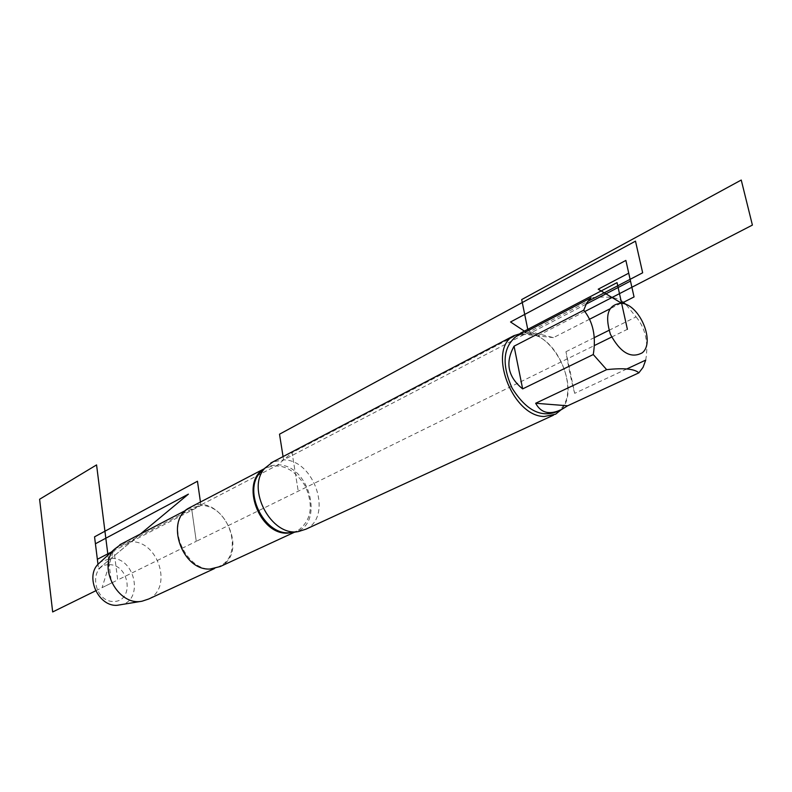 <?xml version="1.0" encoding="UTF-8"?>
<svg xmlns="http://www.w3.org/2000/svg" width="792" height="792" viewBox="0 0 792 792"><rect width="100%" height="100%" fill="white"/><g stroke="black" fill="none" stroke-linecap="round" stroke-linejoin="round"><path stroke-width="0.59" stroke-dasharray="3.96 2.97" d="M305.969 529.165C333.185 516.602 314.503 459.578 283.585 459.895L272.913 461.904M191.07 506.929C220.829 491.683 250.5 552.182 220.245 566.537M200.445 502.039L200.94 505.524L189.417 508.454C160.172 523.601 191.733 583.001 219.998 566.013C244.787 554.539 228.888 504.672 200.94 505.524L111.454 551.965M121.75 543.738L131.106 541.768C158.291 540.54 172.993 587.773 148.708 598.999M119.562 605.088C144.223 602.227 135.848 557.231 111.098 558.4L100.812 561.696M109.167 564.666C129.73 564.429 134.541 601.247 113.82 601.504C92.892 602.019 88.298 564.409 109.167 564.666M523.047 332.858L527.165 332.977C555.885 334.61 580.556 389.921 561.221 409.672M574.695 393.337C571.755 382.714 568.844 368.834 565.963 351.707L574.695 393.337L626.878 368.914M565.963 351.707L594.287 337.639M608.979 330.343L636.065 316.889L625.838 304.425M645.718 360.103C648.688 342.599 645.47 328.195 636.065 316.889M623.175 302.089C618.79 297.505 608.098 296.06 591.109 297.752M589.515 319.245L553.43 337.63L532.125 332.214L525.096 332.224M553.43 337.63L521.611 334.046M621.007 303.197L609.83 308.9M556.103 411.998C582.664 399.653 559.924 335.669 528.709 333.996L518.087 335.491M520.433 333.185L292.08 452.658L298.238 491.188L292.08 452.658L277.279 465.27L191.278 509.949L191.872 510.236L196.267 541.332L594.247 345.609M611.662 337.036L627.383 329.314M114.503 549.163L191.694 509.018L196.267 541.332L117.711 579.972L113.87 549.757L117.711 579.972L102.089 587.654L113.711 549.896M586.021 304.197L528.709 333.996L525.621 331.947M584.783 311.543L537.649 335.848L529.016 330.175M98.545 568.834L140.491 533.966L98.545 568.834L97.98 564.3M283.061 456.588L283.585 459.895L587.713 301.425M95.693 590.802L111.484 583.031L107.959 555.162M292.921 532.442C325.363 527.898 310.781 464.518 277.784 464.835L270.626 465.666L264.736 468.478C280.21 462.132 293.733 468.003 305.296 486.09C313.85 505.87 311.345 520.73 297.792 530.689L293.872 532.293M292.882 532.452L297.792 530.689L294.584 532.174M214.365 568.616L219.998 566.013M185.863 510.305L189.417 508.454M553.37 415.226L555.628 414.186M558.835 410.741L561.884 409.335"/><path stroke-width="1.19" d="M272.913 461.904L264.775 468.25C245.748 488.723 271.389 536.976 298.416 531.561L305.969 529.165L553.37 415.226M294.584 532.174L220.245 566.537L210.029 569.042C181.853 570.824 164.706 520.205 189.12 507.949L191.07 506.929M214.365 568.616L148.708 598.999L142.085 601.197C118.137 606.553 97.05 566.864 114.464 549.212L121.75 543.738M100.812 561.696L97.911 564.349C85.051 577.437 98.683 606.682 117.038 605.316L142.085 601.197M561.221 409.672L555.628 414.186L544.203 416.503C511.929 416.364 486.951 349.024 513.909 335.669L523.047 332.858M621.621 303.267C608.216 304.296 604.464 314.622 610.385 334.244C620.334 352.747 630.967 358.925 642.292 352.787C655.538 342.263 639.738 304.583 621.621 303.267L598.217 289.199L628.729 273.171L634.046 296.941L621.621 303.267M514.058 346.193C505.019 362.637 507.88 376.863 522.651 388.892L514.058 346.193L583.753 310.167C593.089 321.74 596.257 336.531 593.267 354.529L606.662 369.646C623.839 367.805 634.58 368.864 638.867 372.844L643.074 367.32L645.718 360.103L626.878 368.914M522.651 388.892L593.267 354.529M535.649 403.267C541.075 413.196 549.816 415.216 561.884 409.335L567.626 405.791L535.649 403.267L606.662 369.646M567.626 405.791L638.867 372.844M594.287 337.639L608.979 330.343M625.838 304.425L623.175 302.089L621.007 303.197M525.096 332.224L591.109 297.752L586.654 303.039L583.753 310.167M609.83 308.9L589.515 319.245M518.087 335.491L516.018 336.57C502.969 347.411 501.653 364.567 512.077 388.05C525.65 409.731 540.322 417.711 556.103 411.998L558.835 410.741M594.247 345.609L611.662 337.036M627.383 329.314L617.047 282.635L520.433 333.185M113.711 549.896L114.503 549.163M525.621 331.947L510.543 321.988L625.878 260.42L630.501 281.071L586.021 304.197M529.016 330.175L527.759 329.353L521.681 299.574L741.243 180.041L752.4 225.086L584.783 311.543M111.454 551.965L97.357 559.281L94.555 536.827L197.465 481.239L200.445 502.039M188.397 494.149L140.491 533.966L188.397 494.149L95.416 543.767L97.98 564.3M587.713 301.425L642.659 272.795L635.491 241.144L279.517 434.194L283.061 456.588M107.959 555.162L96.565 464.914L39.6 499.257L52.668 611.959L95.693 590.802M189.12 507.949L264.271 468.725L259.954 472.774C243.055 491.02 263.439 534.026 288.466 532.818L292.921 532.442M293.872 532.293L287.348 533.164C259.063 534.57 240.115 482.585 263.776 469.082M292.882 532.452L298.416 531.561M264.082 468.894L264.775 468.25M119.869 544.718L185.863 510.305M97.911 564.349L114.464 549.212M270.815 463.003L513.909 335.669M516.018 336.57L522.433 333.224"/></g></svg>
